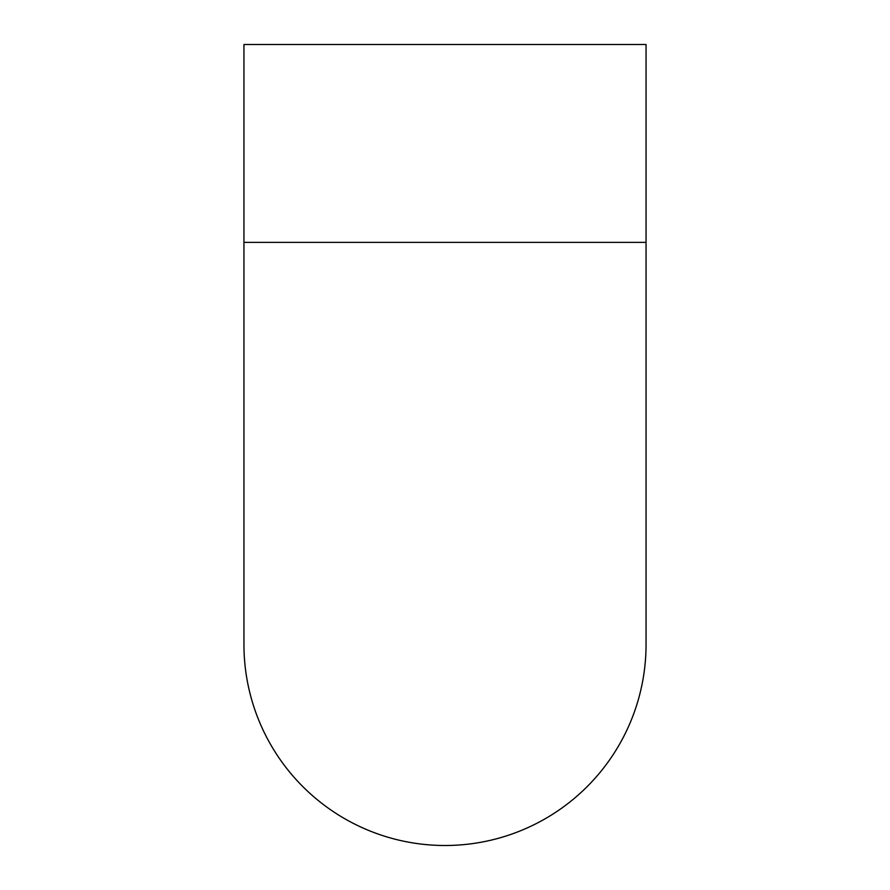 <?xml version="1.0" encoding="UTF-8"?>
<svg xmlns="http://www.w3.org/2000/svg" width="890" height="890" viewBox="0 0 890 890"><rect width="100%" height="100%" fill="white"/><g stroke="black" fill="none" stroke-linecap="round" stroke-linejoin="round"><path stroke-width="1.33" d="M243.949 242.358L243.949 44.5L646.051 44.5L646.051 242.358L243.949 242.358L243.949 644.449A201.051 201.051 0 0 0 445 845.5A201.051 201.051 0 0 0 646.051 644.449A201.051 201.051 0 0 1 445 845.5M646.051 242.358L646.051 644.449"/></g></svg>
